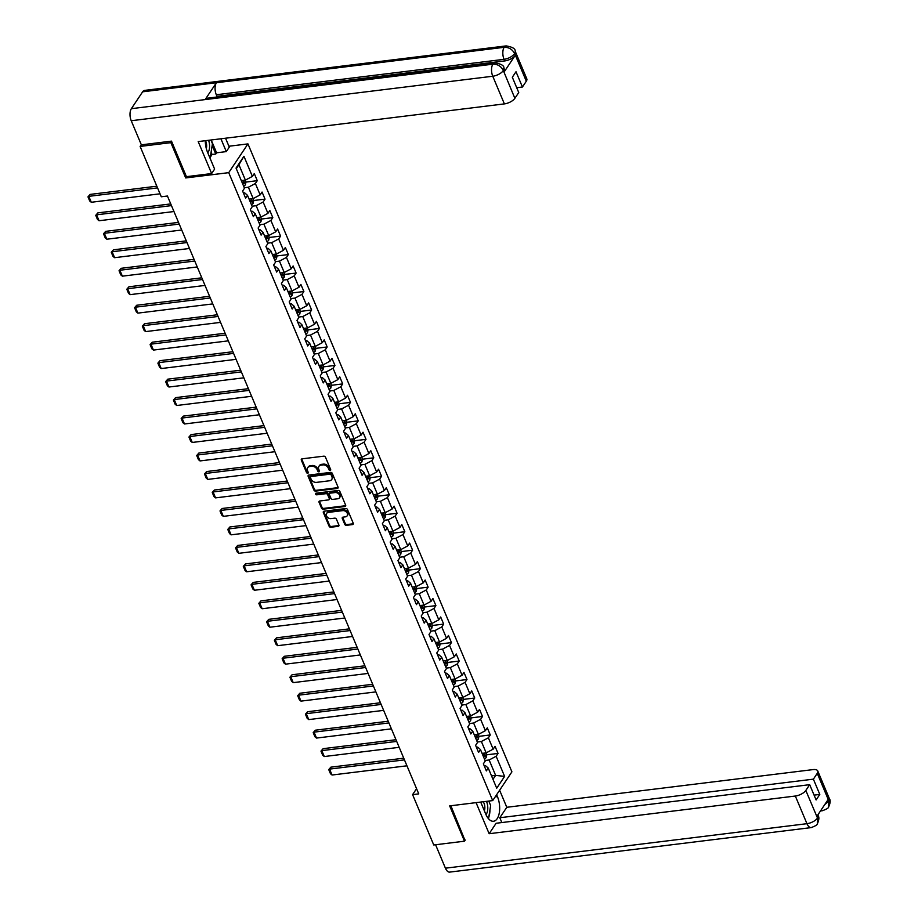 <?xml version="1.0" encoding="UTF-8"?>
<svg xmlns="http://www.w3.org/2000/svg" width="918" height="918" viewBox="0 0 918 918"><rect width="100%" height="100%" fill="white"/><g stroke="black" fill="none" stroke-linecap="round" stroke-linejoin="round"><path stroke-width="1.38" d="M330.159 470.452A0.975 0.734 -146.3 0 0 330.664 469.534L325.477 457.187A1.4 1.056 -146.3 0 0 323.779 456.166L302.045 458.839A1.4 1.056 -146.3 0 0 301.334 460.159L306.52 472.506A0.975 0.734 -146.3 0 0 308.219 472.3L307.541 470.704A4.475 3.374 -146.3 0 1 307.679 467.744A4.475 3.374 -146.3 0 1 309.836 466.505L311.65 466.287A4.475 3.374 -146.3 0 1 317.077 469.523L317.754 471.129A0.975 0.734 -146.3 0 0 319.441 470.923L318.764 469.316A4.475 3.374 -146.3 0 1 318.913 466.355A4.475 3.374 -146.3 0 1 321.07 465.128L322.872 464.898A4.475 3.374 -146.3 0 1 328.3 468.146L328.977 469.741A0.975 0.734 -146.3 0 0 330.159 470.452M319.2 465.988A4.475 3.374 -146.3 0 1 319.43 465.575A4.475 3.374 -146.3 0 1 321.587 464.347L323.4 464.118A4.475 3.374 -146.3 0 1 328.816 467.365L329.493 468.96A0.975 0.734 -146.3 0 0 330.709 469.672M301.758 458.92A1.4 1.056 -146.3 0 0 301.85 459.379L307.048 471.726A0.975 0.734 -146.3 0 0 308.253 472.437M319.453 471.06A0.975 0.734 -146.3 0 0 319.487 471.049A0.975 0.734 -146.3 0 1 318.271 470.349L317.754 471.129M344.743 524.316A1.4 1.056 -146.3 0 0 346.442 525.337L352.535 524.58A1.4 1.056 -146.3 0 0 353.258 523.271L347.486 509.559A1.4 1.056 -146.3 0 0 345.788 508.538L324.065 511.211A1.4 1.056 -146.3 0 0 323.343 512.531L329.114 526.244A1.4 1.056 -146.3 0 0 330.813 527.253L338.168 526.347A1.4 1.056 -146.3 0 0 338.891 525.039L336.424 519.175A1.4 1.056 -146.3 0 0 334.726 518.154L331.077 518.601A3.741 2.823 -146.3 0 1 327.21 516.96A3.741 2.823 -146.3 0 1 326.659 513.414A3.741 2.823 -146.3 0 1 328.46 512.382L342.758 510.626A3.741 2.823 -146.3 0 1 346.637 512.267A3.741 2.823 -146.3 0 1 347.176 515.813A3.741 2.823 -146.3 0 1 345.375 516.845L342.999 517.144A1.4 1.056 -146.3 0 0 342.276 518.452L344.743 524.316L345.26 523.547A1.4 1.056 -146.3 0 0 346.958 524.557L353.051 523.811A1.4 1.056 -146.3 0 0 353.35 523.73M449.659 805.889L464.497 841.186L433.755 844.973L412.595 794.632L418.746 793.875L167.432 196.016L161.281 196.773L140.121 146.432L170.863 142.657L185.7 177.943L228.731 172.653L492.702 800.588L449.659 805.889M337.342 488.433A1.4 1.056 -146.3 0 0 338.054 487.114L332.293 473.401A1.4 1.056 -146.3 0 0 330.595 472.391L308.861 475.065A1.4 1.056 -146.3 0 0 308.15 476.373L313.91 490.086A1.4 1.056 -146.3 0 0 315.608 491.107L337.342 488.433L337.858 487.653A1.4 1.056 -146.3 0 0 338.145 487.573M339.889 491.474L345.65 505.198A1.4 1.056 -146.3 0 1 344.939 506.506L323.205 509.18A1.4 1.056 -146.3 0 1 321.518 508.17L319.051 502.295A1.4 1.056 -146.3 0 1 319.762 500.987L328.575 499.897A1.4 1.056 -146.3 0 0 329.298 498.589L327.657 494.699A1.4 1.056 -146.3 0 0 325.959 493.677L316.79 494.813A0.975 0.734 -146.3 0 1 316.102 493.184L338.191 490.464A1.4 1.056 -146.3 0 1 339.889 491.474M228.731 172.653L247.952 143.897L511.911 771.843L492.702 800.588M486.712 754.825L498.038 753.426L495.054 746.323L493.161 749.157L488.376 737.797L490.269 734.951L487.286 727.848L485.392 730.682L480.607 719.31L482.501 716.476L479.517 709.373L477.624 712.207L472.839 700.836L474.744 698.001L471.749 690.898L469.855 693.733L465.082 682.361L466.975 679.527L463.98 672.424L462.087 675.258L457.313 663.886L459.207 661.052L456.223 653.949L454.33 656.783L449.545 645.411L451.438 642.577L448.454 635.474L446.561 638.308L441.776 626.937L443.669 624.102L440.686 616.988L438.793 619.834L434.007 608.462L435.912 605.628L432.917 598.513L431.024 601.359L426.25 589.987L428.144 587.153L425.149 580.038L423.255 582.873L418.482 571.512L420.375 568.667L417.392 561.564L415.487 564.398L410.713 553.038L412.607 550.192L409.623 543.089L407.73 545.923L402.945 534.551L404.838 531.717L401.854 524.614L399.961 527.448L395.176 516.077L397.069 513.242L394.086 506.139L392.193 508.974L387.407 497.602L389.312 494.768L386.317 487.665L384.424 490.499L379.65 479.127L381.544 476.293L378.549 469.19L376.655 472.024L371.882 460.652L373.775 457.818L370.792 450.715L368.887 453.549L364.113 442.178L366.007 439.343L363.023 432.229L361.13 435.075L356.345 423.703L358.238 420.869L355.255 413.754L353.361 416.6L348.576 405.228L350.469 402.394L347.486 395.279L345.593 398.114L340.808 386.753L342.712 383.908L339.717 376.805L337.824 379.639L333.05 368.279L334.944 365.433L331.949 358.33L330.055 361.164L325.282 349.792L327.175 346.958L324.192 339.855L322.298 342.689L317.513 331.318L319.407 328.483L316.423 321.38L314.53 324.215L309.745 312.843L311.638 310.009L308.655 302.906L306.761 305.74L301.976 294.368L303.881 291.534L300.886 284.431L298.993 287.265L294.219 275.893L296.112 273.059L293.117 265.956L291.224 268.79L286.45 257.419L288.344 254.584L285.36 247.47L283.455 250.316L278.682 238.944L280.575 236.11L277.592 228.995L275.698 231.841L270.913 220.469L272.807 217.635L269.823 210.52L267.93 213.355L263.145 201.994L265.038 199.149L262.055 192.046L260.161 194.88L255.376 183.52L257.281 180.674L254.286 173.571L252.393 176.405L243.936 156.278L236.041 168.086L244.498 188.224L242.604 191.059L245.599 198.162L247.493 195.327L244.647 192.826L243.408 192.975M498.038 753.426L496.145 756.271L504.613 776.399L496.718 788.218L488.25 768.079L486.356 770.913L483.373 763.81L485.266 760.976L480.481 749.604L478.588 752.439L475.604 745.336L477.498 742.501L472.724 731.13L470.819 733.964L467.836 726.861L469.729 724.027L464.956 712.655L463.062 715.489L460.067 708.386L461.961 705.54L457.187 694.18L455.294 697.014L452.299 689.911L454.203 687.066L449.418 675.705L447.525 678.54L444.541 671.425L446.435 668.591L441.65 657.219L439.756 660.065L436.773 652.95L438.666 650.116L433.881 638.744L431.988 641.59L429.004 634.476L430.898 631.641L426.124 620.27L424.219 623.104L421.236 616.001L423.129 613.167L418.356 601.795L416.462 604.629L413.467 597.526L415.361 594.692L410.587 583.32L408.694 586.154L405.699 579.051L407.603 576.217L402.818 564.845L400.925 567.68L397.942 560.577L399.835 557.742L395.05 546.371L393.156 549.205L390.173 542.102L392.066 539.268L387.281 527.896L385.388 530.73L382.404 523.627L384.298 520.781L379.524 509.421L377.619 512.255L374.636 505.152L376.529 502.307L371.756 490.946L369.862 493.781L366.867 486.666L368.772 483.832L363.987 472.46L362.094 475.306L359.11 468.191L361.004 465.357L356.218 453.985L354.325 456.831L351.342 449.717L353.235 446.882L348.45 435.511L346.556 438.345L343.573 431.242L345.466 428.408L340.693 417.036L338.788 419.87L335.804 412.767L337.698 409.933L332.924 398.561L331.031 401.396L328.036 394.292L329.929 391.458L325.156 380.086L323.262 382.921L320.267 375.818L322.172 372.983L317.387 361.612L315.494 364.446L312.51 357.343L314.404 354.509L309.618 343.137L307.725 345.971L304.742 338.868L306.635 336.034L301.85 324.662L299.956 327.496L296.973 320.393L298.866 317.548L294.093 306.187L292.188 309.022L289.204 301.919L291.098 299.073L286.324 287.701L284.431 290.547L281.436 283.433L283.329 280.598L278.556 269.226L276.662 272.072L273.667 264.958L275.572 262.123L270.787 250.752L268.894 253.586L265.91 246.483L267.804 243.649L263.018 232.277L261.125 235.111L258.142 228.008L260.035 225.174L255.25 213.802L253.357 216.637L250.373 209.533L252.266 206.699L247.493 195.327M477.291 742.008L481.376 741.503L486.161 752.875L482.076 753.38M476.408 747.252L477.647 747.103L480.481 749.604M486.161 752.875L493.161 749.157M481.376 741.503L488.376 737.797M469.523 723.533L473.619 723.028L478.393 734.4L474.308 734.905M468.639 728.777L469.878 728.628L472.724 731.13M478.393 734.4L485.392 730.682M473.619 723.028L480.607 719.31M461.754 705.058L465.851 704.554L470.624 715.925L466.539 716.43M460.882 710.303L462.11 710.153L464.956 712.655M470.624 715.925L477.624 712.207M465.851 704.554L472.839 700.836M453.997 686.584L458.082 686.079L462.867 697.45L458.771 697.955M453.113 691.828L454.341 691.679L457.187 694.18M462.867 697.45L469.855 693.733M458.082 686.079L465.082 682.361M446.228 668.109L450.313 667.604L455.099 678.976L451.002 679.469M445.345 673.353L446.573 673.192L449.418 675.705M455.099 678.976L462.087 675.258M450.313 667.604L457.313 663.886M438.46 649.634L442.545 649.129L447.33 660.501L443.245 660.994M437.576 654.878L438.815 654.718L441.65 657.219M447.33 660.501L454.33 656.783M442.545 649.129L449.545 645.411M430.691 631.148L434.788 630.655L439.561 642.015L435.476 642.52M429.808 636.392L431.047 636.243L433.881 638.744M439.561 642.015L446.561 638.308M434.788 630.655L441.776 626.937M422.923 612.673L427.019 612.168L431.793 623.54L427.708 624.045M422.039 617.917L423.278 617.768L426.124 620.27M431.793 623.54L438.793 619.834M427.019 612.168L434.007 608.462M415.166 594.198L419.251 593.694L424.024 605.065L419.939 605.57M414.282 599.443L415.51 599.293L418.356 601.795M424.024 605.065L431.024 601.359M419.251 593.694L426.25 589.987M407.397 575.724L411.482 575.219L416.267 586.591L412.171 587.095M406.513 580.968L407.741 580.819L410.587 583.32M416.267 586.591L423.255 582.873M411.482 575.219L418.482 571.512M399.628 557.249L403.713 556.744L408.499 568.116L404.402 568.621M398.745 562.493L399.973 562.344L402.818 564.845M408.499 568.116L415.487 564.398M403.713 556.744L410.713 553.038M391.86 538.774L395.945 538.269L400.73 549.641L396.645 550.146M390.976 544.018L392.216 543.869L395.05 546.371M400.73 549.641L407.73 545.923M395.945 538.269L402.945 534.551M384.091 520.299L388.188 519.795L392.961 531.166L388.876 531.671M383.208 525.544L384.447 525.394L387.281 527.896M392.961 531.166L399.961 527.448M388.188 519.795L395.176 516.077M376.323 501.825L380.419 501.32L385.193 512.692L381.108 513.196M375.439 507.069L376.678 506.92L379.524 509.421M385.193 512.692L392.193 508.974M380.419 501.32L387.407 497.602M368.566 483.35L372.651 482.845L377.424 494.217L373.339 494.71M367.682 488.594L368.91 488.433L371.756 490.946M377.424 494.217L384.424 490.499M372.651 482.845L379.65 479.127M360.797 464.875L364.882 464.37L369.667 475.742L365.571 476.235M359.913 470.119L361.141 469.959L363.987 472.46M369.667 475.742L376.655 472.024M364.882 464.37L371.882 460.652M353.028 446.389L357.113 445.896L361.899 457.256L357.802 457.761M352.145 451.633L353.384 451.484L356.218 453.985M361.899 457.256L368.887 453.549M357.113 445.896L364.113 442.178M345.26 427.914L349.345 427.421L354.13 438.781L350.045 439.286M344.376 433.158L345.616 433.009L348.45 435.511M354.13 438.781L361.13 435.075M349.345 427.421L356.345 423.703M337.491 409.439L341.588 408.935L346.361 420.306L342.276 420.811M336.608 414.684L337.847 414.534L340.693 417.036M346.361 420.306L353.361 416.6M341.588 408.935L348.576 405.228M329.723 390.965L333.819 390.46L338.593 401.832L334.508 402.336M328.851 396.209L330.078 396.06L332.924 398.561M338.593 401.832L345.593 398.114M333.819 390.46L340.808 386.753M321.966 372.49L326.051 371.985L330.836 383.357L326.739 383.862M321.082 377.734L322.31 377.585L325.156 380.086M330.836 383.357L337.824 379.639M326.051 371.985L333.05 368.279M314.197 354.015L318.282 353.51L323.067 364.882L318.971 365.387M313.313 359.259L314.541 359.11L317.387 361.612M323.067 364.882L330.055 361.164M318.282 353.51L325.282 349.792M306.428 335.54L310.514 335.036L315.299 346.407L311.213 346.912M305.545 340.785L306.784 340.635L309.618 343.137M315.299 346.407L322.298 342.689M310.514 335.036L317.513 331.318M298.66 317.066L302.756 316.561L307.53 327.933L303.445 328.437M297.776 322.31L299.016 322.161L301.85 324.662M307.53 327.933L314.53 324.215M302.756 316.561L309.745 312.843M290.891 298.591L294.988 298.086L299.761 309.458L295.676 309.963M290.008 303.835L291.247 303.674L294.093 306.187M299.761 309.458L306.761 305.74M294.988 298.086L301.976 294.368M283.134 280.116L287.219 279.611L291.993 290.983L287.908 291.476M282.251 285.36L283.478 285.2L286.324 287.701M291.993 290.983L298.993 287.265M287.219 279.611L294.219 275.893M275.366 261.63L279.451 261.137L284.236 272.497L280.139 273.002M274.482 266.874L275.71 266.725L278.556 269.226M284.236 272.497L291.224 268.79M279.451 261.137L286.45 257.419M267.597 243.155L271.682 242.662L276.467 254.022L272.371 254.527M266.713 248.399L267.941 248.25L270.787 250.752M276.467 254.022L283.455 250.316M271.682 242.662L278.682 238.944M259.828 224.68L263.914 224.176L268.699 235.547L264.613 236.052M258.945 229.925L260.184 229.775L263.018 232.277M268.699 235.547L275.698 231.841M263.914 224.176L270.913 220.469M252.06 206.206L256.156 205.701L260.93 217.073L256.845 217.577M251.176 211.45L252.416 211.301L255.25 213.802M260.93 217.073L267.93 213.355M256.156 205.701L263.145 201.994M244.291 187.731L248.388 187.226L253.161 198.598L249.076 199.103M253.161 198.598L260.161 194.88M248.388 187.226L255.376 183.52M243.936 156.278L238.921 164.724L245.393 180.123L241.308 180.628M245.393 180.123L252.393 176.405M171.643 141.487L170.863 142.657M141.292 144.677L140.121 146.432M464.497 841.186L465.277 840.016M228.915 146.237L247.952 143.897M416.565 788.688L412.595 794.632M238.921 164.724L236.282 168.683M491.532 775.882L495.617 775.377L489.145 759.978L485.06 760.483M492.977 779.325L495.617 775.377L504.613 776.399M484.176 765.727L485.415 765.578L488.25 768.079M489.145 759.978L496.145 756.271M242.708 183.967A3.775 1.629 -22.8 0 0 243.936 183.107L243.327 181.695A3.775 1.629 157.2 0 1 242.111 182.544L242.57 182.487M245.944 182.074L257.281 180.674M250.476 202.442A3.775 1.629 -22.8 0 0 251.693 201.593L251.096 200.17A3.775 1.629 157.2 0 1 249.88 201.019L250.327 200.962M251.429 204.691A3.775 1.629 157.2 0 0 253.184 203.234L253.724 200.503L265.038 199.149M258.245 220.917A3.775 1.629 -22.8 0 0 259.461 220.068L258.865 218.645A3.775 1.629 157.2 0 1 257.648 219.494L258.096 219.436M261.481 219.023L272.807 217.635M266.013 239.391A3.775 1.629 -22.8 0 0 267.23 238.542L266.633 237.119A3.775 1.629 157.2 0 1 265.417 237.969L265.864 237.911M266.954 241.641A3.775 1.629 157.2 0 0 268.722 240.183L269.261 237.452L280.575 236.11M273.782 257.866A3.775 1.629 -22.8 0 0 274.998 257.017L274.402 255.594A3.775 1.629 157.2 0 1 273.185 256.455L273.633 256.397M274.723 260.115A3.775 1.629 157.2 0 0 276.479 258.658L277.029 255.927L288.344 254.584M281.551 276.341A3.775 1.629 -22.8 0 0 282.767 275.492L282.17 274.069A3.775 1.629 157.2 0 1 280.954 274.93L281.401 274.872M282.492 278.602A3.775 1.629 157.2 0 0 284.247 277.144L284.787 274.402L296.112 273.059M289.308 294.827A3.775 1.629 -22.8 0 0 290.524 293.967L289.927 292.544A3.775 1.629 157.2 0 1 288.711 293.404L289.17 293.347M290.26 297.076A3.775 1.629 157.2 0 0 292.016 295.619L292.555 292.876L303.881 291.534M300.312 311.409L311.638 310.009M304.845 331.777A3.775 1.629 -22.8 0 0 306.061 330.916L305.464 329.493A3.775 1.629 157.2 0 1 304.248 330.354L304.696 330.296M308.081 329.883L319.407 328.483M312.613 350.251A3.775 1.629 -22.8 0 0 313.83 349.391L313.233 347.968A3.775 1.629 157.2 0 1 312.017 348.829L312.464 348.771M315.849 348.358L327.175 346.958M320.382 368.726A3.775 1.629 -22.8 0 0 321.598 367.866L321.002 366.454A3.775 1.629 157.2 0 1 319.785 367.303L320.233 367.246M323.618 366.833L334.944 365.433M328.151 387.201A3.775 1.629 -22.8 0 0 329.367 386.352L328.77 384.929A3.775 1.629 157.2 0 1 327.542 385.778L328.001 385.721M331.375 385.308L342.712 383.908M335.908 405.676A3.775 1.629 -22.8 0 0 337.124 404.827L336.527 403.404A3.775 1.629 157.2 0 1 335.311 404.253L335.759 404.195M339.144 403.782L350.469 402.394M343.676 424.15A3.775 1.629 -22.8 0 0 344.893 423.301L344.296 421.878A3.775 1.629 157.2 0 1 343.08 422.728L343.527 422.67M346.912 422.257L358.238 420.869M351.445 442.625A3.775 1.629 -22.8 0 0 352.661 441.776L352.064 440.353A3.775 1.629 157.2 0 1 350.848 441.214L351.296 441.156M354.681 440.732L366.007 439.343M359.213 461.1A3.775 1.629 -22.8 0 0 360.43 460.251L359.833 458.828A3.775 1.629 157.2 0 1 358.617 459.689L359.064 459.631M362.449 459.207L373.775 457.818M366.982 479.586A3.775 1.629 -22.8 0 0 368.198 478.726L367.602 477.303A3.775 1.629 157.2 0 1 366.385 478.163L366.833 478.106M370.218 477.681L381.544 476.293M374.739 498.061A3.775 1.629 -22.8 0 0 375.967 497.2L375.359 495.777A3.775 1.629 157.2 0 1 374.142 496.638L374.601 496.581M377.975 496.168L389.312 494.768M385.744 514.642L397.069 513.242M390.276 535.01A3.775 1.629 -22.8 0 0 391.493 534.15L390.896 532.727A3.775 1.629 157.2 0 1 389.68 533.587L390.127 533.53M393.512 533.117L404.838 531.717M398.045 553.485A3.775 1.629 -22.8 0 0 399.261 552.625L398.664 551.213A3.775 1.629 157.2 0 1 397.448 552.062L397.896 552.005M401.281 551.592L412.607 550.192M405.813 571.96A3.775 1.629 -22.8 0 0 407.03 571.099L406.433 569.688A3.775 1.629 157.2 0 1 405.217 570.537L405.664 570.48M409.049 570.067L420.375 568.667M413.582 590.435A3.775 1.629 -22.8 0 0 414.798 589.585L414.202 588.163A3.775 1.629 157.2 0 1 412.985 589.012L413.433 588.954M416.806 588.541L428.144 587.153M421.339 608.909A3.775 1.629 -22.8 0 0 422.555 608.06L421.959 606.637A3.775 1.629 157.2 0 1 420.742 607.486L421.201 607.429M424.575 607.016L435.912 605.628M429.108 627.384A3.775 1.629 -22.8 0 0 430.324 626.535L429.727 625.112A3.775 1.629 157.2 0 1 428.511 625.961L428.958 625.915M432.344 625.491L443.669 624.102M436.876 645.859A3.775 1.629 -22.8 0 0 438.093 645.01L437.496 643.587A3.775 1.629 157.2 0 1 436.279 644.447L436.727 644.39M440.112 643.966L451.438 642.577M444.645 664.345A3.775 1.629 -22.8 0 0 445.861 663.485L445.264 662.062A3.775 1.629 157.2 0 1 444.048 662.922L444.496 662.865M447.881 662.44L459.207 661.052M452.413 682.82A3.775 1.629 -22.8 0 0 453.63 681.959L453.033 680.536A3.775 1.629 157.2 0 1 451.817 681.397L452.264 681.34M455.649 680.926L466.975 679.527M460.182 701.295A3.775 1.629 -22.8 0 0 461.398 700.434L460.802 699.011A3.775 1.629 157.2 0 1 459.574 699.872L460.033 699.814M463.406 699.401L474.744 698.001M471.175 717.876L482.501 716.476M475.708 738.244A3.775 1.629 -22.8 0 0 476.924 737.384L476.327 735.972A3.775 1.629 157.2 0 1 475.111 736.821L475.558 736.764M478.944 736.351L490.269 734.951M483.476 756.719A3.775 1.629 -22.8 0 0 484.693 755.858L484.096 754.447A3.775 1.629 157.2 0 1 482.879 755.296L483.327 755.239M185.7 177.943L186.572 176.646M307.978 467.377A4.475 3.374 -146.3 0 1 308.207 466.964A4.475 3.374 -146.3 0 1 310.364 465.724L312.166 465.506A4.475 3.374 -146.3 0 1 317.594 468.754L318.271 470.349M308.574 475.134A1.4 1.056 -146.3 0 0 308.666 475.593L314.438 489.317A1.4 1.056 -146.3 0 0 316.125 490.327L337.858 487.653M331.134 474.893A0.975 0.734 -146.3 0 0 329.952 474.181L310.881 476.522A0.975 0.734 -146.3 0 0 310.376 477.44L311.087 479.127A4.475 3.374 -146.3 0 0 316.515 482.375L329.551 480.768A4.475 3.374 -146.3 0 0 331.708 479.529A4.475 3.374 -146.3 0 0 331.846 476.568L331.134 474.893L331.65 474.113A0.975 0.734 -146.3 0 0 330.469 473.401L329.952 474.181M310.41 476.798L310.927 476.017A0.975 0.734 -146.3 0 1 311.397 475.754L330.469 473.401M331.926 479.127A4.475 3.374 -146.3 0 0 332.224 478.76A4.475 3.374 -146.3 0 0 332.362 475.799L331.846 476.568M331.65 474.113L332.362 475.799M319.475 501.067A1.4 1.056 -146.3 0 0 319.567 501.515L322.034 507.39A1.4 1.056 -146.3 0 0 323.733 508.4L345.455 505.726A1.4 1.056 -146.3 0 0 345.753 505.657M329.39 499.048A1.4 1.056 -146.3 0 0 329.814 497.808L328.174 493.918A1.4 1.056 -146.3 0 0 326.475 492.909L317.307 494.033L316.79 494.813M316.079 493.184A0.975 0.734 -146.3 0 0 317.307 494.033M337.721 498.772A3.741 2.823 -146.3 0 0 339.522 497.74A3.741 2.823 -146.3 0 0 338.971 494.194A3.741 2.823 -146.3 0 0 335.104 492.553L330.067 493.173A1.4 1.056 -146.3 0 0 329.344 494.492L330.985 498.382A1.4 1.056 -146.3 0 0 332.683 499.392L337.721 498.772M339.74 497.326A3.741 2.823 -146.3 0 0 340.039 496.971A3.741 2.823 -146.3 0 0 339.488 493.425A3.741 2.823 -146.3 0 0 335.621 491.784L335.104 492.553M329.769 493.253A1.4 1.056 -146.3 0 1 330.583 492.404L335.621 491.784M342.701 517.213A1.4 1.056 -146.3 0 0 342.793 517.672L345.26 523.547M347.394 515.4A3.741 2.823 -146.3 0 0 347.704 515.032A3.741 2.823 -146.3 0 0 347.153 511.487A3.741 2.823 -146.3 0 0 343.286 509.846L342.758 510.626M326.957 513.059A3.741 2.823 -146.3 0 1 327.175 512.646A3.741 2.823 -146.3 0 1 328.977 511.613L343.286 509.846M323.767 511.292A1.4 1.056 -146.3 0 0 323.87 511.751L329.631 525.463A1.4 1.056 -146.3 0 0 331.329 526.484L338.685 525.578A1.4 1.056 -146.3 0 0 338.983 525.498M156.829 186.193L90.102 194.409L88.805 196.349L157.54 187.892M245.175 180.146L245.955 182.016L245.416 184.759A3.775 1.629 157.2 0 1 243.66 186.216M160.03 193.813L91.295 202.27L89.712 200.996L87.967 196.854L90.102 194.409M87.967 196.854L88.805 196.349L91.295 202.27M207.755 152.778A9.26 4.567 83 0 0 209.453 144.046A9.26 4.567 83 0 0 208.581 140.305M206.309 148.567A6.334 3.133 83 0 0 206.561 144.39A6.334 3.133 83 0 0 205.483 140.683M210.899 140.018L212.448 143.701L210.279 157.357M485.966 814.587A9.26 4.567 83 0 0 487.653 805.866A9.26 4.567 83 0 0 486.494 801.357M484.371 810.812A6.334 3.133 83 0 0 484.761 806.211A6.334 3.133 83 0 0 483.235 801.758M488.778 801.07L490.648 805.522L488.548 818.764M205.299 140.706A16.031 7.906 83 0 0 207.548 152.273L214.617 169.096L211.633 173.559L198.196 141.579L504.384 103.895L492.759 76.24L131.228 120.74L141.361 144.837L171.494 141.131L186.423 176.658L211.633 173.559M220.917 138.79L226.298 151.608L229.293 147.132L225.541 138.216M210.325 157.116L212.069 154.499L215.753 154.04L216.591 152.801L226.298 151.608M526.301 81.22L514.677 53.577A8.549 3.695 157.2 0 0 515.17 51.167L526.806 78.822A8.549 3.695 157.2 0 1 526.301 81.22L522.434 87.015L516.719 87.715M131.228 120.74A8.767 4.326 -97 0 1 131.366 108.68L205.139 99.592A8.767 4.326 -97 0 1 207.112 98.226L494.859 62.803A8.767 4.326 -97 0 0 492.886 64.18C497.522 64.065 500.987 66.13 503.259 70.376L514.872 98.318A8.549 3.695 157.2 0 1 504.384 103.895M504.051 72.074L503.385 70.479L503.879 68.07L504.556 69.665A8.549 3.695 157.2 0 1 504.051 72.074L515.216 55.367A8.549 3.695 157.2 0 1 504.728 60.932L216.981 96.356L216.304 94.749A8.767 4.326 -97 0 1 216.407 82.735L142.634 91.811L131.366 108.68M142.634 91.811A8.767 4.326 -97 0 1 144.619 90.4L506.151 45.9A8.767 4.326 -97 0 0 504.154 47.311C508.801 47.208 512.267 49.251 514.539 53.462L515.216 55.367M504.728 60.932L504.051 59.337A8.767 4.326 -97 0 1 504.154 47.311L216.407 82.735L205.139 99.592L492.886 64.18A8.767 4.326 -97 0 0 492.759 76.24A8.549 3.695 -22.8 0 0 503.248 70.663M522.434 87.015L516.008 71.742L512.324 77.25L518.739 92.534L514.872 98.318M216.981 96.356L216.499 97.067M211.197 139.984L216.591 152.801M215.753 154.04L212.161 145.503M212.069 154.499L211.106 152.193M216.304 94.749L504.051 59.337C508.561 58.568 512.06 56.709 514.539 53.76M480.699 802.068L485.748 814.094A16.031 7.906 83 0 0 493.551 821.254A16.031 7.906 83 0 0 497.43 796.606L496.638 794.701M476.075 802.642L489.145 833.716L496.122 823.262L809.687 784.672L805.82 790.455L817.571 818.202L816.905 816.32L828.07 799.612L828.874 801.012L817.25 773.358A8.549 3.695 -22.8 0 0 817.743 770.959A8.549 3.695 -22.8 0 0 812.981 769.605L506.793 807.289L499.805 817.743L501.836 822.562M499.621 790.237L506.793 807.289M489.145 833.716L795.332 796.032A8.549 3.695 -22.8 0 0 805.82 790.455M817.582 817.915L818.076 815.517C819.338 817.215 819.097 819.969 817.364 823.779L817.33 823.825C817.582 824.674 815.551 825.925 811.214 827.6L449.694 872.1A8.767 4.326 -97 0 1 445.425 868.187L435.58 844.744M809.687 784.672L816.113 799.945L819.797 794.426L813.382 779.153L817.25 773.358M813.382 779.153L499.805 817.743M465.001 840.429L450.864 805.74M819.797 794.426L814.094 795.137M488.812 817.123A16.031 7.906 83 0 0 489.971 809.814M817.364 823.779L817.582 818.213M820.91 810.319A8.767 4.326 -97 0 0 822.505 810.697C826.785 809.068 828.805 807.84 828.575 806.991L828.862 801.311M170.748 203.911L97.87 212.884L96.574 214.823L171.459 205.609M173.95 211.53L99.064 220.745L97.48 219.471L95.736 215.328L97.87 212.884M253.724 200.503L252.943 198.621M95.736 215.328L96.574 214.823L99.064 220.745M178.517 222.386L105.639 231.359L104.342 233.298L179.228 224.084M260.701 217.107L261.492 218.977L260.953 221.708A3.775 1.629 157.2 0 1 259.197 223.166M181.718 230.005L106.832 239.219L105.249 237.946L103.504 233.803L105.639 231.359M103.504 233.803L104.342 233.298L106.832 239.219M186.274 240.86L113.407 249.834L112.111 251.773L186.985 242.559M189.475 248.48L114.601 257.694L113.017 256.42L111.273 252.278L113.407 249.834M269.261 237.452L268.469 235.582M111.273 252.278L112.111 251.773L114.601 257.694M194.042 259.335L121.176 268.308L119.879 270.248L194.754 261.033M197.244 266.954L122.358 276.169L120.786 274.895L119.042 270.753L121.176 268.308M277.029 255.927L276.238 254.056M119.042 270.753L119.879 270.248L122.358 276.169M201.811 277.81L128.933 286.783L127.636 288.722L202.522 279.508M205.012 285.429L130.126 294.644L128.543 293.37L126.799 289.227L128.933 286.783M284.787 274.402L284.006 272.531M126.799 289.227L127.636 288.722L130.126 294.644M209.579 296.284L136.702 305.258L135.405 307.197L210.291 297.983M212.781 303.904L137.895 313.118L136.312 311.845L134.567 307.702L136.702 305.258M292.555 292.876L291.775 291.006M134.567 307.702L135.405 307.197L137.895 313.118M217.348 314.771L144.47 323.733L143.174 325.683L218.059 316.458M299.532 309.481L300.324 311.351L299.784 314.094A3.775 1.629 157.2 0 1 298.029 315.551M220.549 322.379L145.664 331.605L144.08 330.331L142.336 326.177L144.47 323.733M297.076 313.302A3.775 1.629 -22.8 0 0 298.293 312.441L297.696 311.018A3.775 1.629 157.2 0 1 296.48 311.879M142.336 326.177L143.174 325.683L145.664 331.605M225.105 333.245L152.239 342.207L150.942 344.158L225.828 334.932M307.3 327.956L308.092 329.826L307.553 332.568A3.775 1.629 157.2 0 1 305.797 334.026M228.318 340.853L153.432 350.079L151.849 348.806L150.104 344.652L152.239 342.207M150.104 344.652L150.942 344.158L153.432 350.079M232.874 351.72L160.007 360.682L158.711 362.633L233.585 353.407M315.069 346.43L315.861 348.301L315.322 351.043A3.775 1.629 157.2 0 1 313.554 352.501M236.075 359.34L161.201 368.554L159.617 367.28L157.873 363.126L160.007 360.682M157.873 363.126L158.711 362.633L161.201 368.554M240.642 370.195L167.776 379.168L166.468 381.108L241.354 371.893M322.838 364.905L323.618 366.775L323.079 369.518A3.775 1.629 157.2 0 1 321.323 370.975M243.844 377.814L168.958 387.029L167.374 385.755L165.642 381.613L167.776 379.168M165.642 381.613L166.468 381.108L168.958 387.029M248.411 388.67L175.533 397.643L174.236 399.582L249.122 390.368M330.606 383.38L331.387 385.262L330.847 387.993A3.775 1.629 157.2 0 1 329.092 389.45M251.612 396.289L176.726 405.504L175.143 404.23L173.399 400.087L175.533 397.643M173.399 400.087L174.236 399.582L176.726 405.504M256.179 407.144L183.302 416.118L182.005 418.057L256.891 408.843M338.375 401.866L339.155 403.736L338.616 406.467A3.775 1.629 157.2 0 1 336.86 407.925M259.381 414.764L184.495 423.978L182.911 422.705L181.167 418.562L183.302 416.118M181.167 418.562L182.005 418.057L184.495 423.978M263.948 425.619L191.07 434.593L189.774 436.532L264.659 427.318M346.132 420.341L346.924 422.211L346.384 424.942A3.775 1.629 157.2 0 1 344.629 426.4M267.149 433.239L192.264 442.453L190.68 441.179L188.936 437.037L191.07 434.593M188.936 437.037L189.774 436.532L192.264 442.453M271.705 444.094L198.839 453.067L197.542 455.007L272.428 445.792M353.9 438.815L354.692 440.686L354.153 443.417A3.775 1.629 157.2 0 1 352.386 444.874M274.907 451.713L200.032 460.928L198.449 459.654L196.704 455.512L198.839 453.067M196.704 455.512L197.542 455.007L200.032 460.928M279.474 462.569L206.607 471.542L205.311 473.481L280.185 464.267M361.669 457.29L362.461 459.161L361.91 461.903A3.775 1.629 157.2 0 1 360.154 463.361M282.675 470.188L207.789 479.403L206.217 478.129L204.473 473.986L206.607 471.542M204.473 473.986L205.311 473.481L207.789 479.403M287.242 481.043L214.376 490.017L213.068 491.956L287.954 482.742M369.438 475.765L370.218 477.635L369.679 480.378A3.775 1.629 157.2 0 1 367.923 481.835M290.444 488.663L215.558 497.877L213.974 496.604L212.242 492.461L214.376 490.017M212.242 492.461L213.068 491.956L215.558 497.877M295.011 499.53L222.133 508.492L220.836 510.442L295.722 501.217M377.206 494.24L377.986 496.11L377.447 498.853A3.775 1.629 157.2 0 1 375.691 500.31M298.212 507.138L223.326 516.364L221.743 515.09L219.999 510.936L222.133 508.492M219.999 510.936L220.836 510.442L223.326 516.364M302.779 518.004L229.902 526.966L228.605 528.917L303.491 519.691M384.975 512.714L385.755 514.585L385.216 517.327A3.775 1.629 157.2 0 1 383.46 518.785M305.981 525.612L231.095 534.838L229.511 533.565L227.767 529.411L229.902 526.966M382.508 516.536A3.775 1.629 -22.8 0 0 383.724 515.675L383.127 514.252A3.775 1.629 157.2 0 1 381.911 515.113M227.767 529.411L228.605 528.917L231.095 534.838M310.548 536.479L237.67 545.441L236.374 547.392L311.259 538.166M392.732 531.189L393.524 533.06L392.984 535.802A3.775 1.629 157.2 0 1 391.229 537.26M313.749 544.099L238.864 553.313L237.28 552.039L235.536 547.885L237.67 545.441M235.536 547.885L236.374 547.392L238.864 553.313M318.305 554.954L245.439 563.927L244.142 565.867L319.016 556.652M400.5 549.664L401.292 551.534L400.753 554.277A3.775 1.629 157.2 0 1 398.986 555.734M321.507 562.573L246.632 571.788L245.049 570.514L243.304 566.372L245.439 563.927M243.304 566.372L244.142 565.867L246.632 571.788M326.074 573.429L253.207 582.402L251.899 584.341L326.785 575.127M408.269 568.139L409.061 570.021L408.51 572.752A3.775 1.629 157.2 0 1 406.754 574.209M329.275 581.048L254.389 590.263L252.817 588.989L251.073 584.846L253.207 582.402M251.073 584.846L251.899 584.341L254.389 590.263M333.842 591.903L260.964 600.877L259.668 602.816L334.554 593.602M416.038 586.625L416.818 588.495L416.279 591.226A3.775 1.629 157.2 0 1 414.523 592.684M337.044 599.523L262.158 608.737L260.574 607.464L258.83 603.321L260.964 600.877M258.83 603.321L259.668 602.816L262.158 608.737M341.611 610.378L268.733 619.352L267.436 621.291L342.322 612.077M423.806 605.1L424.586 606.97L424.047 609.701A3.775 1.629 157.2 0 1 422.291 611.159M344.812 617.998L269.926 627.212L268.343 625.938L266.599 621.796L268.733 619.352M266.599 621.796L267.436 621.291L269.926 627.212M349.379 628.853L276.502 637.826L275.205 639.766L350.091 630.551M431.563 623.574L432.355 625.445L431.816 628.176A3.775 1.629 157.2 0 1 430.06 629.633M352.581 636.472L277.695 645.687L276.111 644.413L274.367 640.271L276.502 637.826M274.367 640.271L275.205 639.766L277.695 645.687M357.136 647.328L284.27 656.301L282.974 658.24L357.859 649.026M439.332 642.049L440.124 643.92L439.584 646.662A3.775 1.629 157.2 0 1 437.829 648.119M360.349 654.947L285.464 664.162L283.88 662.888L282.136 658.745L284.27 656.301M282.136 658.745L282.974 658.24L285.464 664.162M364.905 665.802L292.039 674.776L290.742 676.715L365.616 667.501M447.1 660.524L447.892 662.394L447.353 665.137A3.775 1.629 157.2 0 1 445.586 666.594M368.107 673.422L293.232 682.636L291.649 681.363L289.904 677.22L292.039 674.776M289.904 677.22L290.742 676.715L293.232 682.636M372.674 684.289L299.807 693.251L298.499 695.201L373.385 685.975M454.869 678.999L455.649 680.869L455.11 683.612A3.775 1.629 157.2 0 1 453.354 685.069M375.875 691.897L300.989 701.122L299.406 699.849L297.673 695.695L299.807 693.251M297.673 695.695L298.499 695.201L300.989 701.122M380.442 702.763L307.564 711.725L306.268 713.676L381.154 704.45M462.638 697.473L463.418 699.344L462.879 702.086A3.775 1.629 157.2 0 1 461.123 703.544M383.644 710.371L308.758 719.597L307.174 718.324L305.43 714.17L307.564 711.725M305.43 714.17L306.268 713.676L308.758 719.597M388.211 721.238L315.333 730.2L314.036 732.151L388.922 722.925M470.406 715.948L471.186 717.819L470.647 720.561A3.775 1.629 157.2 0 1 468.891 722.018M391.412 728.858L316.526 738.072L314.943 736.798L313.199 732.644L315.333 730.2M467.939 719.769A3.775 1.629 -22.8 0 0 469.155 718.909L468.559 717.486A3.775 1.629 157.2 0 1 467.342 718.346M313.199 732.644L314.036 732.151L316.526 738.072M395.979 739.713L323.102 748.675L321.805 750.626L396.691 741.411M478.163 734.423L478.955 736.293L478.416 739.036A3.775 1.629 157.2 0 1 476.66 740.493M399.181 747.332L324.295 756.547L322.711 755.273L320.967 751.131L323.102 748.675M320.967 751.131L321.805 750.626L324.295 756.547M403.736 758.188L330.87 767.161L329.573 769.1L404.459 759.886M485.932 752.898L486.724 754.768L486.184 757.511A3.775 1.629 157.2 0 1 484.417 758.968M406.938 765.807L332.064 775.021L330.48 773.748L328.736 769.605L330.87 767.161M328.736 769.605L329.573 769.1L332.064 775.021M328.816 467.365L328.3 468.146M323.4 464.118L322.872 464.898M321.587 464.347L321.07 465.128M317.594 468.754L317.077 469.523M312.166 465.506L311.65 466.287M310.364 465.724L309.836 466.505M307.048 471.726L306.52 472.506M301.85 459.379L301.334 460.159M329.493 468.96L328.977 469.741M316.125 490.327L315.608 491.107M314.438 489.317L313.91 490.086M308.666 475.593L308.15 476.373M311.397 475.754L310.881 476.522M345.455 505.726L344.939 506.506M323.733 508.4L323.205 509.18M322.034 507.39L321.518 508.17M319.567 501.515L319.051 502.295M329.814 497.808L329.298 498.589M328.174 493.918L327.657 494.699M326.475 492.909L325.959 493.677M330.583 492.404L330.067 493.173M342.793 517.672L342.276 518.452M328.977 511.613L328.46 512.382M338.685 525.578L338.168 526.347M331.329 526.484L330.813 527.253M329.631 525.463L329.114 526.244M323.87 511.751L323.343 512.531M353.051 523.811L352.535 524.58M346.958 524.557L346.442 525.337M245.427 184.69L243.603 180.341M242.432 183.29L243.936 183.107M445.425 868.187L806.956 823.687L795.332 796.032M495.181 796.881L497.43 796.606M811.214 827.6A8.767 4.326 -97 0 1 806.956 823.687A8.549 3.695 -22.8 0 0 817.445 818.11M817.743 770.959L829.367 798.614A8.549 3.695 157.2 0 1 828.874 801.012M824.754 804.57L828.736 801.207M253.196 203.165L251.371 198.816M250.201 201.776L251.693 201.593M260.964 221.64L259.14 217.291M257.969 220.251L259.461 220.068M268.733 240.114L266.909 235.777M265.727 238.726L267.23 238.542M276.502 258.601L274.666 254.252M273.495 257.201L274.998 257.017M284.259 277.075L282.434 272.726M281.264 275.675L282.767 275.492M292.027 295.55L290.203 291.201M289.032 294.15L290.524 293.967M299.796 314.025L297.971 309.676M296.801 312.625L298.293 312.441M307.564 332.5L305.74 328.151M304.558 331.1L306.061 330.916M315.333 350.974L313.497 346.625M312.327 349.574L313.83 349.391M323.102 369.449L321.266 365.1M320.095 368.049L321.598 367.866M330.859 387.924L329.034 383.575M327.864 386.535L329.367 386.352M338.627 406.399L336.803 402.05M335.632 405.01L337.124 404.827M346.396 424.873L344.571 420.524M343.401 423.485L344.893 423.301M354.164 443.36L352.34 439.011M351.158 441.96L352.661 441.776M361.933 461.834L360.097 457.485M358.927 460.434L360.43 460.251M369.702 480.309L367.866 475.96M366.695 478.909L368.198 478.726M377.459 498.784L375.634 494.435M374.464 497.384L375.967 497.2M385.227 517.259L383.403 512.91M382.232 515.859L383.724 515.675M392.996 535.733L391.171 531.384M390.001 534.333L391.493 534.15M400.764 554.208L398.94 549.859M397.758 552.808L399.261 552.625M408.533 572.683L406.697 568.334M405.526 571.294L407.03 571.099M416.29 591.158L414.466 586.809M413.295 589.769L414.798 589.585M424.059 609.632L422.234 605.283M421.064 608.244L422.555 608.06M431.827 628.119L430.003 623.77M428.832 626.719L430.324 626.535M439.596 646.593L437.771 642.244M436.589 645.193L438.093 645.01M447.364 665.068L445.528 660.719M444.358 663.668L445.861 663.485M455.133 683.543L453.297 679.194M452.126 682.143L453.63 681.959M462.89 702.018L461.065 697.669M459.895 700.618L461.398 700.434M470.659 720.492L468.834 716.143M467.664 719.092L469.155 718.909M478.427 738.967L476.603 734.618M475.432 737.567L476.924 737.384M486.196 757.442L484.371 753.093M483.189 756.053L484.693 755.858M319.43 465.575L318.913 466.355M308.207 466.964L307.679 467.744M332.224 478.76L331.708 479.529M329.769 498.738L329.252 499.518M340.039 496.971L339.522 497.74M329.906 492.782L329.39 493.563M347.704 515.032L347.176 515.813M327.175 512.646L326.659 513.414M515.17 51.167C515.48 48.734 512.462 46.979 506.151 45.9M503.879 68.07C504.211 65.66 501.194 63.904 494.859 62.803M822.505 810.697L820.497 810.95M818.076 815.517L817.835 814.932M829.367 798.614C830.641 800.266 830.388 803.043 828.61 806.945"/></g></svg>
